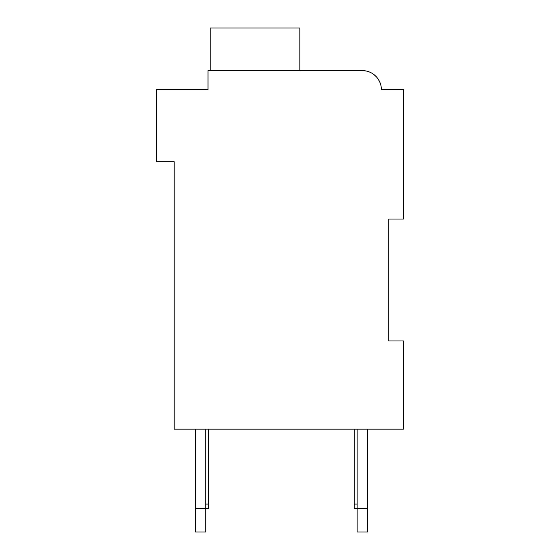 <?xml version="1.0" encoding="UTF-8"?>
<svg xmlns="http://www.w3.org/2000/svg" width="560" height="560" viewBox="0 0 560 560"><rect width="100%" height="100%" fill="white"/><g stroke="black" fill="none" stroke-linecap="round" stroke-linejoin="round"><path stroke-width="0.84" d="M388.738 219.023L403.431 219.023L403.431 89.712L381.388 89.712A19.103 19.103 0 0 0 362.285 70.609L207.998 70.609L207.998 89.712L156.569 89.712L156.569 161.714L174.202 161.714L174.202 429.142L403.431 429.142L403.431 340.977L388.738 340.977L388.738 219.023M203.595 89.712L207.998 89.712L207.998 79.429M366.198 71.015L362.285 70.609L366.198 71.015L362.285 70.609L366.198 71.015L362.285 70.609L302.043 70.609M385.798 89.712L381.388 89.712M369.929 72.205L371.238 72.842M373.261 74.081L376.075 76.496M378.322 79.338L379.981 82.523M205.793 429.142L205.793 532L195.51 532L195.51 429.142M208.733 429.142L208.733 508.487L195.51 508.487M367.43 429.142L367.43 532L357.14 532L357.14 429.142M367.43 508.487L354.207 508.487L354.207 429.142M299.838 70.609L299.838 28L210.203 28L210.203 70.609M354.207 504.084L357.14 504.084M208.733 504.084L205.793 504.084"/></g></svg>
